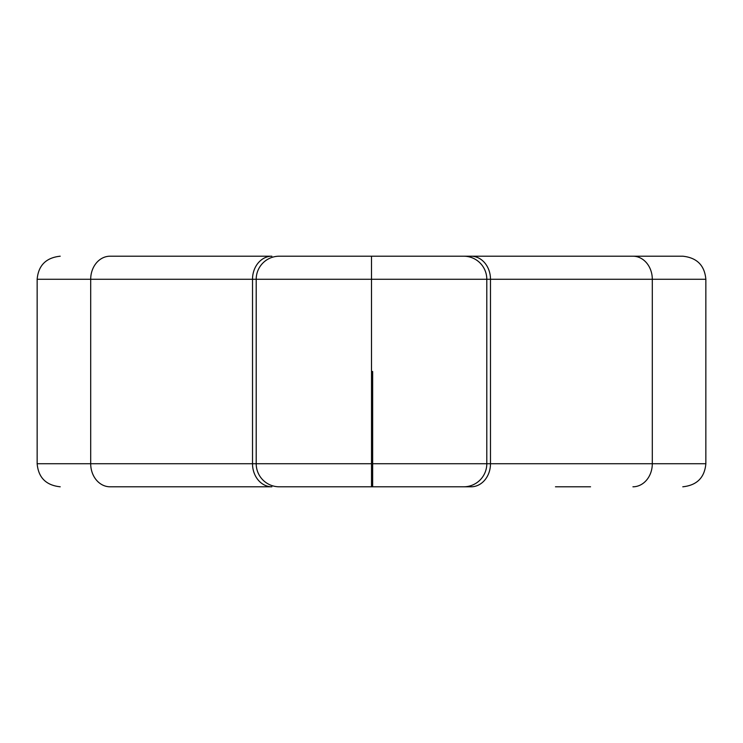 <?xml version="1.0" encoding="UTF-8"?>
<svg xmlns="http://www.w3.org/2000/svg" width="743" height="743" viewBox="0 0 743 743"><rect width="100%" height="100%" fill="white"/><g stroke="black" fill="none" stroke-linecap="round" stroke-linejoin="round"><path stroke-width="1.11" d="M187.533 256.205L110.066 256.205A23.061 19.364 90 0 0 90.702 279.266L252.518 279.266L252.518 463.734A23.061 19.364 90 0 0 271.882 486.795L110.066 486.795A23.061 19.364 90 0 1 90.702 463.734L90.702 279.266L37.15 279.266L37.15 463.734L371.5 463.734L371.5 486.795L279.266 486.795A23.061 23.061 0 0 1 256.205 463.734L256.205 279.266A23.061 23.061 0 0 1 279.266 256.205L555.467 256.205M279.266 256.205L463.734 256.205A23.061 23.061 0 0 1 486.795 279.266L486.795 463.734A23.061 23.061 0 0 1 463.734 486.795L279.266 486.795M110.066 486.795L152.445 486.795M590.555 486.795L555.467 486.795M372.652 463.734L372.652 486.795L471.118 486.795A23.061 19.364 -90 0 0 490.482 463.734L652.298 463.734L652.298 279.266L490.482 279.266L490.482 463.734L372.652 463.734L372.652 371.5L371.5 371.5M632.934 486.795A23.061 19.364 90 0 0 652.298 463.734L705.85 463.734L705.85 279.266C704.615 265.39 696.925 257.7 682.789 256.205L463.734 256.205M682.789 256.205L590.555 256.205M110.066 256.205L271.882 256.205A23.061 19.364 -90 0 0 252.518 279.266L371.5 279.266L371.5 256.205L371.5 463.734M705.85 279.266L652.298 279.266A23.061 19.364 90 0 0 632.934 256.205M471.118 256.205A23.061 19.364 90 0 1 490.482 279.266L371.5 279.266M705.85 463.734C704.615 477.61 696.925 485.3 682.789 486.795M37.15 463.734C38.385 477.61 46.075 485.3 60.211 486.795M37.15 279.266C38.385 265.39 46.075 257.7 60.211 256.205"/></g></svg>
